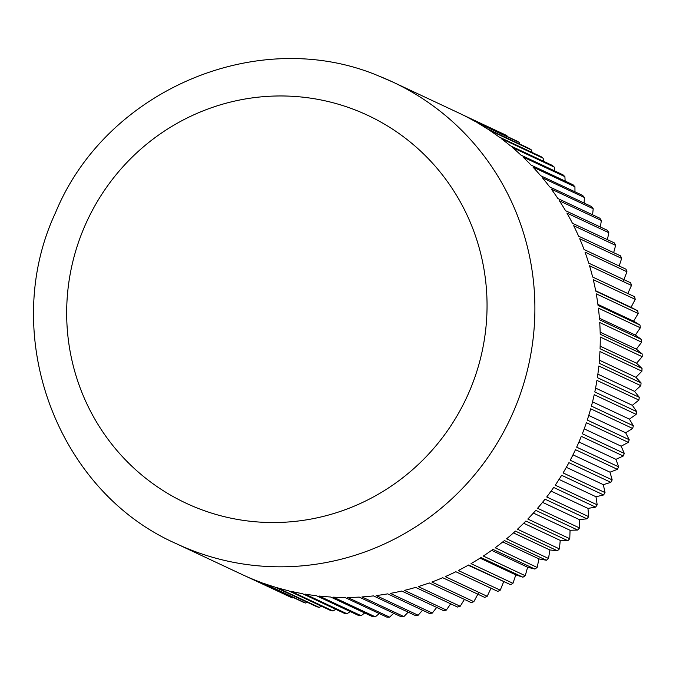 <?xml version="1.0" encoding="UTF-8"?>
<svg xmlns="http://www.w3.org/2000/svg" width="676" height="676" viewBox="0 0 676 676"><rect width="100%" height="100%" fill="white"/><g stroke="black" fill="none" stroke-linecap="round" stroke-linejoin="round"><path stroke-width="1.01" d="M293.3 597.533L292.395 597.905L250.441 578.233A254.936 249.182 -64.9 0 0 255.773 580.405A254.936 249.182 -64.9 0 0 261.156 582.458L303.11 602.13A254.936 249.182 115.1 0 0 305.662 603.051L263.708 583.38A254.936 249.182 -64.9 0 0 274.659 586.979L316.605 606.651A254.936 249.182 115.1 0 0 319.207 607.42L277.261 587.757A254.936 249.182 -64.9 0 0 288.399 590.706L330.353 610.377A254.936 249.182 115.1 0 0 332.998 610.994L291.043 591.323A254.936 249.182 -64.9 0 0 302.349 593.629L344.295 613.293A254.936 249.182 115.1 0 0 346.974 613.757L305.028 594.094A254.936 249.182 -64.9 0 0 316.444 595.733L358.398 615.397A254.936 249.182 115.1 0 0 361.102 615.709L319.148 596.038A254.936 249.182 -64.9 0 0 330.657 597.009L372.611 616.681A254.936 249.182 115.1 0 0 375.324 616.833L333.378 597.162A254.936 249.182 -64.9 0 0 344.929 597.466L386.883 617.137A254.936 249.182 115.1 0 0 389.604 617.129L347.658 597.457A254.936 249.182 -64.9 0 0 359.226 597.094L401.172 616.765A254.936 249.182 115.1 0 0 403.893 616.596L361.947 596.925A254.936 249.182 -64.9 0 0 373.482 595.894L415.436 615.566A254.936 249.182 115.1 0 0 418.148 615.245L376.194 595.573A254.936 249.182 -64.9 0 0 387.669 593.866L429.615 613.538A254.936 249.182 115.1 0 0 432.31 613.064L390.356 593.393A254.936 249.182 -64.9 0 0 401.73 591.027L443.676 610.698A254.936 249.182 115.1 0 0 446.346 610.065L404.392 590.393A254.936 249.182 -64.9 0 0 415.622 587.385L457.567 607.056A254.936 249.182 115.1 0 0 460.195 606.262L418.25 586.599A254.936 249.182 -64.9 0 0 429.302 582.94L471.248 602.612A254.936 249.182 115.1 0 0 473.834 601.674L431.88 582.002A254.936 249.182 -64.9 0 0 442.721 577.718L484.667 597.39A254.936 249.182 115.1 0 0 487.193 596.3L445.247 576.636A254.936 249.182 -64.9 0 0 455.835 571.727L497.789 591.399A254.936 249.182 115.1 0 0 500.248 590.173L458.303 570.502A254.936 249.182 -64.9 0 0 468.612 565.001L510.557 584.672L468.198 565.229M512.957 583.303L471.003 563.632A254.936 249.182 -64.9 0 0 480.999 557.548L522.945 577.211L515.822 574.879L512.957 583.303A254.936 249.182 115.1 0 1 510.557 584.672M525.26 575.715L483.315 556.044A254.936 249.182 -64.9 0 0 492.956 549.394L534.902 569.065L527.618 567.223L525.26 575.715A254.936 249.182 115.1 0 1 522.945 577.211M537.133 567.434L495.187 547.763A254.936 249.182 -64.9 0 0 504.448 540.572L546.402 560.243L538.975 558.908L537.133 567.434A254.936 249.182 115.1 0 1 534.902 569.065M548.532 558.486L506.586 538.814A254.936 249.182 -64.9 0 0 515.433 531.108L557.387 550.771L549.858 549.96L548.532 558.486A254.936 249.182 115.1 0 1 546.402 560.243M559.424 548.904L517.47 529.232A254.936 249.182 -64.9 0 0 525.886 521.027L567.84 540.699L560.235 540.403L559.424 548.904A254.936 249.182 115.1 0 1 557.387 550.771M569.767 538.713L527.812 519.041A254.936 249.182 -64.9 0 0 535.764 510.372L577.71 530.043L570.062 530.271L569.767 538.713A254.936 249.182 115.1 0 1 567.84 540.699M579.526 527.948L537.581 508.276A254.936 249.182 -64.9 0 0 545.033 499.175L586.979 518.838L579.315 519.591L579.526 527.948A254.936 249.182 115.1 0 1 577.71 530.043M588.678 516.65L546.732 496.978A254.936 249.182 -64.9 0 0 553.669 487.464L595.615 507.135L587.959 508.403L588.678 516.65A254.936 249.182 115.1 0 1 586.979 518.838M597.187 504.845L555.241 485.174A254.936 249.182 -64.9 0 0 561.638 475.287L603.583 494.959L595.97 496.75L597.187 504.845A254.936 249.182 115.1 0 1 595.615 507.135M605.028 492.584L563.074 472.913A254.936 249.182 -64.9 0 0 568.913 462.68L610.867 482.351L603.322 484.658L605.028 492.584A254.936 249.182 115.1 0 1 603.583 494.959M612.177 479.901L570.223 460.229A254.936 249.182 -64.9 0 0 575.479 449.684L617.433 469.355L609.989 472.178L612.177 479.901A254.936 249.182 115.1 0 1 610.867 482.351M618.599 466.837L576.653 447.166A254.936 249.182 -64.9 0 0 581.309 436.341L623.264 456.013L615.946 459.342L618.599 466.837A254.936 249.182 115.1 0 1 617.433 469.355M624.286 453.435L582.34 433.764A254.936 249.182 -64.9 0 0 586.388 422.694L628.334 442.366L621.176 446.194L624.286 453.435A254.936 249.182 115.1 0 1 623.264 456.013M629.221 439.738L587.267 420.066A254.936 249.182 -64.9 0 0 590.689 408.794L632.643 428.466L625.663 432.775L629.221 439.738A254.936 249.182 115.1 0 1 628.334 442.366M633.37 425.787L591.424 406.115A254.936 249.182 -64.9 0 0 594.212 394.683L636.158 414.354L629.398 419.137L633.37 425.787A254.936 249.182 115.1 0 1 632.643 428.466M636.741 411.642L594.795 391.97A254.936 249.182 -64.9 0 0 596.933 380.402L638.888 400.065L632.356 405.313L636.741 411.642A254.936 249.182 115.1 0 1 636.158 414.354M639.31 397.327L597.364 377.656A254.936 249.182 -64.9 0 0 598.851 365.995L640.806 385.666L634.544 391.353L639.31 397.327A254.936 249.182 115.1 0 1 638.888 400.065M641.076 382.912L599.13 363.24A254.936 249.182 -64.9 0 0 599.958 351.52L641.913 371.192L635.939 377.309L641.076 382.912A254.936 249.182 115.1 0 1 640.806 385.666M642.031 368.428L600.077 348.757A254.936 249.182 -64.9 0 0 600.246 337.02L642.2 356.691L636.538 363.215L642.031 368.428A254.936 249.182 115.1 0 1 641.913 371.192M642.166 353.928L600.212 334.257A254.936 249.182 -64.9 0 0 599.722 322.536L641.676 342.208L636.353 349.129L642.166 353.928A254.936 249.182 115.1 0 1 642.2 356.691M641.482 339.453L599.536 319.782A254.936 249.182 -64.9 0 0 598.387 308.129L640.333 327.801L635.372 335.085L641.482 339.453A254.936 249.182 115.1 0 1 641.676 342.208M639.986 325.063L598.04 305.391A254.936 249.182 -64.9 0 0 596.232 293.832L638.186 313.503L633.598 321.142L639.986 325.063A254.936 249.182 115.1 0 1 640.333 327.801M637.688 310.791L595.733 291.119A254.936 249.182 -64.9 0 0 593.283 279.695L635.237 299.367L631.046 307.335L637.688 310.791A254.936 249.182 115.1 0 1 638.186 313.503M378.923 76.058A254.936 249.182 115.1 0 1 392.891 82.083L458.26 112.731A254.936 249.182 -64.9 0 1 462.561 114.802L504.507 134.465A254.936 249.182 115.1 0 1 506.941 135.682L464.987 116.01A254.936 249.182 -64.9 0 1 475.135 121.46L517.081 141.132A254.936 249.182 115.1 0 1 519.438 142.484L477.484 122.812A254.936 249.182 -64.9 0 1 487.303 128.854L529.249 148.517A254.936 249.182 115.1 0 1 531.522 150.013L489.576 130.341A254.936 249.182 -64.9 0 1 499.023 136.941L540.969 156.604A254.936 249.182 115.1 0 1 543.158 158.226L501.203 138.555A254.936 249.182 -64.9 0 1 510.253 145.703L552.207 165.366A254.936 249.182 115.1 0 1 554.295 167.116L512.34 147.444A254.936 249.182 -64.9 0 1 520.968 155.108L562.914 174.78A254.936 249.182 115.1 0 1 564.899 176.639L522.945 156.976A254.936 249.182 -64.9 0 1 531.125 165.13L573.071 184.801A254.936 249.182 115.1 0 1 574.938 186.779L532.992 167.107A254.936 249.182 -64.9 0 1 540.682 175.735L582.636 195.406A254.936 249.182 115.1 0 1 584.385 197.493L542.439 177.822A254.936 249.182 -64.9 0 1 549.622 186.889L591.576 206.552A254.936 249.182 115.1 0 1 593.207 208.74L551.261 189.069A254.936 249.182 -64.9 0 1 557.92 198.55L599.865 218.221A254.936 249.182 115.1 0 1 601.37 220.494L559.424 200.831A254.936 249.182 -64.9 0 1 565.525 210.684L607.479 230.355A254.936 249.182 115.1 0 1 608.848 232.721L566.902 213.05A254.936 249.182 -64.9 0 1 572.437 223.257L614.391 242.921A254.936 249.182 115.1 0 1 615.625 245.363L573.67 225.7A254.936 249.182 -64.9 0 1 578.622 236.211L620.568 255.883A254.936 249.182 115.1 0 1 621.667 258.401L579.712 238.729A254.936 249.182 -64.9 0 1 584.056 249.529L626.01 269.2A254.936 249.182 115.1 0 1 626.956 271.769L585.01 252.097A254.936 249.182 -64.9 0 1 588.737 263.141L630.683 282.813A254.936 249.182 115.1 0 1 631.485 285.441L589.54 265.769A254.936 249.182 -64.9 0 1 592.632 277.025L634.578 296.696A254.936 249.182 115.1 0 1 635.237 299.367M292.395 597.905A254.936 249.182 115.1 0 1 289.894 596.832L247.948 577.16A254.936 249.182 -64.9 0 1 241.797 574.38L176.436 543.732A254.936 249.182 115.1 0 0 190.412 549.757A254.936 249.182 115.1 0 0 513.481 411.6A254.936 249.182 115.1 0 0 392.891 82.083L378.813 76.008C258.578 25.105 106.09 89.773 55.635 212.425C-1.225 333.496 55.846 490.835 176.436 543.732M279.509 591.965L246.14 576.366M506.941 135.682L507.203 136.501M519.438 142.484L519.878 144.123M531.522 150.013L532.037 152.421M543.158 158.226L543.656 161.361M554.295 167.116L554.7 170.927M564.899 176.639L565.144 181.084M574.938 186.779L574.963 191.807M584.385 197.493L584.115 203.062M593.207 208.74L592.59 214.807M601.37 220.494L600.347 227.009M608.848 232.721L607.386 239.642M615.625 245.363L613.664 252.647M621.667 258.401L619.174 265.989M626.956 271.769L623.618 280.32M631.485 285.441L627.708 293.714M631.046 307.335L595.666 290.748M633.598 321.142L597.905 304.403M635.372 335.085L599.409 318.227M636.353 349.129L600.161 332.161M636.538 363.215L600.161 346.163M635.939 377.309L599.392 360.173M634.544 391.353L597.863 374.158M632.356 405.313L595.573 388.066M629.398 419.137L592.531 401.848M625.663 432.775L588.737 415.461M621.176 446.194L584.208 428.854M615.946 459.342L578.952 441.994M609.989 472.178L572.986 454.83M603.322 484.658L566.344 467.319M595.97 496.75L559.035 479.428M587.959 508.403L551.084 491.114M579.315 519.591L542.515 502.336M570.062 530.271L533.372 513.067M560.235 540.403L523.672 523.258M549.858 549.96L513.456 532.891M538.975 558.908L502.758 541.932M527.618 567.223L491.629 550.348M515.822 574.879L480.087 558.122M503.628 581.842L500.248 590.173M491.072 588.095L487.193 596.3M478.194 593.612L473.834 601.674M464.42 599.409L460.195 606.262M450.672 603.82L446.346 610.065M436.688 607.42L432.31 613.064M422.508 610.208L418.148 615.245M408.177 612.16L403.893 616.596M393.736 613.276L389.604 617.129M379.236 613.554L375.324 616.833M364.719 612.98L361.102 615.709M350.227 611.569L346.974 613.757M335.795 609.313L332.998 610.994M321.472 606.211L319.207 607.42M307.301 602.282L305.662 603.051M197.688 508.208A214.148 209.315 115.1 0 1 82.151 232.392A214.148 209.315 115.1 0 1 356.032 110.289A214.148 209.315 115.1 0 1 471.569 386.106A214.148 209.315 115.1 0 1 197.688 508.208"/></g></svg>
